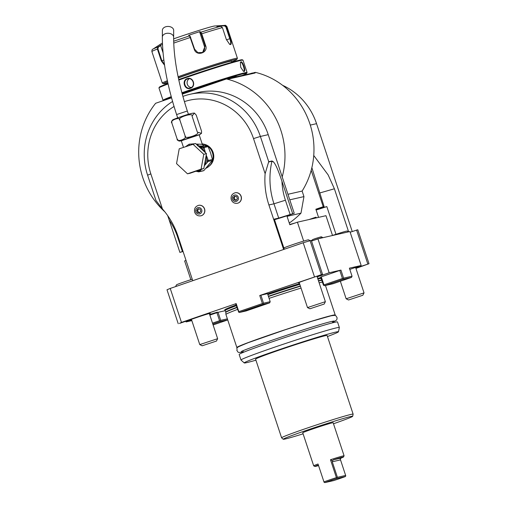 <?xml version="1.0" encoding="UTF-8"?>
<svg xmlns="http://www.w3.org/2000/svg" width="508" height="508" viewBox="0 0 508 508"><rect width="100%" height="100%" fill="white"/><g stroke="black" fill="none" stroke-linecap="round" stroke-linejoin="round"><path stroke-width="0.76" d="M225.273 310.674L218.053 312.312L209.848 315.1M185.852 321.24L186.08 321.932L191.834 320.624M186.08 321.932L191.637 320.021M260.877 295.148L263.538 303.193L270.186 301.682L267.526 293.637L259.734 295.51L262.395 303.549L238.83 311.645L238.709 312.204L235.629 303.822L236.169 303.6L181.464 322.396L179.432 323.444L197.11 317.373A10.357 0.343 -18.3 0 1 210.268 313.366A10.357 0.343 -18.3 0 1 209.417 313.798M181.464 322.396L170.231 288.436L303.212 242.754L311.283 240.335L322.51 274.288L259.734 295.51M322.51 274.288L304.838 280.365A10.357 0.343 -18.3 0 0 298.323 282.861A10.357 0.343 -18.3 0 0 299.263 282.702M339.788 270.459L321.272 276.816L323.933 284.861L342.449 278.498L339.788 270.459L340.931 270.097L329.159 272.777L317.183 276.892M321.272 276.816L320.732 277.038L323.393 285.083L323.812 285.42L323.933 284.861M311.512 241.027L317.925 238.824L349.936 231.534L361.169 265.494L349.39 268.173L352.05 276.219L351.504 277.4L332.988 283.762L324.529 285.686L343.046 279.324L351.504 277.4M361.169 265.494L349.796 269.399M355.937 268.408L369.018 263.709L355.835 268.097M267.614 293.91A51.518 1.715 -18.3 0 1 299.568 283.616M317.671 278.378A51.518 1.715 -18.3 0 1 320.929 277.628M236.258 305.714A51.232 1.702 161.7 0 0 225.215 310.515L224.746 309.931A51.518 1.715 -18.3 0 1 236.017 304.984M209.772 314.865L217.38 312.134L209.639 314.477M369.018 263.709L357.784 229.749L350.164 232.226M170.231 288.436L166.999 289.763L178.225 323.717M356.578 230.022L367.811 263.982M362.833 295.262L348.532 299.993L362.833 295.262L364.033 292.875L346.145 298.787L340.341 281.235M348.532 299.993L346.145 298.787M352.05 276.219L343.592 278.143L340.931 270.097M317.925 238.824L329.159 272.777M343.592 278.143L343.046 279.324M342.449 278.498L343.167 278.765M324.529 285.686L323.812 285.42M324.18 304.057L309.88 308.788L324.18 304.057L325.374 301.669L307.492 307.588L299.174 282.429M310.071 240.608L321.304 274.568M303.212 242.754L314.439 276.714M238.83 311.645L236.169 303.6M202.152 345.796L216.446 341.071L202.152 345.796L199.765 344.595L217.646 338.684L209.328 313.525M175.584 286.601L176.454 284.88A12.808 0.425 -18.3 0 1 184.499 281.807A12.808 0.425 161.7 0 1 192.246 279.241M263.538 303.193L263.112 303.816L262.395 303.549M270.186 301.682L269.64 302.863L246.069 310.959L239.427 312.471L238.709 312.204M263.112 303.816L262.992 304.375L239.427 312.471M262.992 304.375L269.64 302.863M310.051 240.614L308.489 239.827A12.808 0.425 161.7 0 0 292.233 244.799A12.808 0.425 -18.3 0 0 284.182 247.866L283.966 248.291M348.704 231.819L347.142 231.032A12.808 0.425 161.7 0 0 332.499 235.452M352.222 231.521L316.548 123.666L310.286 125.089M318.56 217.373L315.868 209.233L323.228 206.699L311.194 170.307A77.222 72.93 -102.8 0 0 255.41 72.365L254.298 72.619M323.228 206.699L324.072 206.508L311.861 167.672M313.741 155.48L328.149 174.917L334.397 188.786L348.609 231.769M282.594 85.312A63.1 59.588 77.2 0 1 316.548 123.666M253.022 73.12L254.235 72.587L255.137 72.993L229.07 78.924L227.984 78.607L226.422 78.962L182.251 94.139M290.144 214.522L278.708 218.103L273.977 203.803L268.903 204.959A75.343 71.152 77.2 0 1 265.125 173.692L253.517 138.595L260.375 136.449L268.732 161.715L271.996 160.972L273.425 161.804C274.866 163.798 276.669 165.506 281.946 181.242A65.919 62.255 -102.8 0 0 285.413 200.228L290.144 214.522L294.24 213.296L282.2 176.905A77.222 72.93 -102.8 0 0 226.422 78.962M287.947 194.285L302.12 191.059A77.222 72.93 -102.8 0 0 311.194 170.307M309.023 219.545L315.893 217.183L316.573 217.824M289.262 223.037A90.405 85.382 -102.8 0 0 300.984 213.157L303.955 196.602L302.12 191.059M316.128 210.014A16.008 0.533 -18.3 0 0 326.835 206.597L316.008 209.582L324.072 206.508M326.835 206.597L335.991 234.29M332.518 235.502L325.965 215.69L297.415 222.186L303.663 241.084M297.415 222.186A16.008 0.533 161.7 0 1 289.833 224.765L286.88 215.83A16.008 0.533 -18.3 0 1 274.504 219.678M284.283 249.257L274.314 219.1L278.708 218.103M294.24 213.296L286.88 215.83M268.903 204.959L283.629 249.485M192.735 280.708L178.01 236.188A75.343 71.152 -102.8 0 0 162.446 208.966L150.838 173.869L147.599 175.19A63.1 59.588 -102.8 0 1 172.568 101.486M253.517 138.595A57.448 54.248 -102.8 0 0 184.385 101.638M174.034 106.477A57.448 54.248 -102.8 0 0 150.838 173.869M209.048 166.243A12.243 11.563 -102.8 0 0 213.119 152.47A12.243 11.563 -102.8 0 0 204.038 144.234M237.49 203.251A5.366 5.067 -102.8 0 0 241.154 196.355A5.366 5.067 -102.8 0 0 235.102 192.786M200.914 215.817A5.366 5.067 -102.8 0 0 204.578 208.921A5.366 5.067 -102.8 0 0 198.59 205.334A5.366 5.067 -102.8 0 0 198.533 205.353M268.732 161.715L271.939 161.239L273.025 161.798L271.939 161.246L268.624 162.001L265.125 173.692M282.2 176.905L268.23 134.658A63.1 59.588 -102.8 0 0 197.841 92.507L189.986 94.297A63.1 59.588 -102.8 0 0 182.88 96.412M292.665 213.658L281.946 181.242M268.23 134.658L260.375 136.449A63.1 59.588 -102.8 0 0 189.986 94.297M162.446 208.966L155.956 200.457L147.599 175.19M169.17 219.983L179.889 252.4L182.41 251.536L177.686 237.236A65.919 62.255 -102.8 0 0 169.17 219.983L167.684 215.621M183.071 251.492L179.889 252.4M182.41 251.536L183.013 251.327M190.843 279.692L184.633 260.928A16.008 0.533 161.7 0 0 186.036 260.458L185.68 260.598M315.893 217.183L316.516 217.837M295.618 222.809L296.824 222.377A1.886 0.616 -109 0 1 296.824 222.377L296.863 222.402M289.738 224.479L294.862 223.069M303.955 196.602L289.782 199.828M300.984 213.157L287.045 216.332M171.545 97.815L155.645 103.276A77.222 72.93 -102.8 0 0 164.776 211.747M253.073 73.038L227.984 78.607M252.971 72.923L250.946 73.381M231.616 77.781L229.591 78.245M228.365 78.48L229.07 78.924M182.156 93.77A32.963 1.099 -18.3 0 1 194.666 89.332A32.963 1.099 -18.3 0 1 223.736 79.889M228.917 78.353A32.963 1.099 -18.3 0 1 236.499 76.549M182.035 93.326A43.694 1.454 -18.3 0 1 191.224 90.119A43.694 1.454 -18.3 0 1 246.717 73.26A43.694 1.454 -18.3 0 1 242.672 75.222M163.919 100.438A43.694 1.454 -18.3 0 1 171.38 97.225M181.883 92.754A44.26 1.473 -18.3 0 1 190.862 89.624A44.26 1.473 -18.3 0 1 247.079 72.492A44.26 1.473 -18.3 0 1 247.072 72.549L246.717 73.26M178.803 80.067A44.26 1.473 -18.3 0 1 186.785 77.292A44.26 1.473 -18.3 0 1 242.964 60.122A44.26 1.473 -18.3 0 1 243.002 60.16L247.079 72.492M187.23 78.632C193.154 76.295 196.532 86.506 190.417 88.284C184.702 90.576 181.324 80.359 187.23 78.632L187.903 78.835M240.976 61.811C242.729 61.157 246.094 71.368 244.17 71.463L243.44 71.291L240.729 67.285L240.379 62.459L240.976 61.811L240.76 62.287C242.322 61.639 245.472 71.183 243.713 71.222L243.237 71.152M163.544 100.565L163.074 100.33A44.26 1.473 -18.3 0 1 163.036 100.292A44.26 1.473 -18.3 0 1 171.228 96.647M163.036 100.292L158.953 87.96A44.26 1.473 -18.3 0 1 158.966 87.903A44.26 1.473 -18.3 0 1 168.091 83.96M158.966 87.903L159.322 87.192A43.694 1.454 -18.3 0 1 167.97 83.433M178.689 79.534A43.694 1.454 -18.3 0 1 186.792 76.714A43.694 1.454 -18.3 0 1 242.252 59.766L242.964 60.122M231.794 62.268L231.438 61.208A32.956 1.092 161.7 0 0 229.603 61.443A32.956 1.092 161.7 0 0 178.346 77.934M167.85 82.868A38.614 1.283 -18.3 0 1 165.646 83.414A38.614 1.283 -18.3 0 1 163.525 83.718A38.614 1.283 -18.3 0 1 167.589 81.693M178.295 77.692A38.614 1.283 -18.3 0 1 234.658 59.703A38.614 1.283 -18.3 0 1 236.804 59.48A38.614 1.283 -18.3 0 1 231.654 61.843M163.525 83.718L162.338 83.122A39.554 1.314 -18.3 0 1 162.3 83.083A39.554 1.314 -18.3 0 1 167.38 80.696M178.092 76.727A39.554 1.314 -18.3 0 1 235.204 58.522A39.554 1.314 -18.3 0 1 237.407 58.242A39.554 1.314 -18.3 0 1 237.401 58.293L236.804 59.48M222.415 27.61L220.599 26.314L216.916 26.524L220.79 25.641L224.472 25.432L226.314 26.721L230.232 38.564C231.407 41.999 231.527 44.005 230.594 44.583L229.667 44.355L226.333 39.453L222.415 27.61A39.554 1.314 161.7 0 0 201.733 33.795L205.651 45.637C208.578 52.807 196.406 56.769 194.278 49.314L189.592 35.865L190.056 36.1L188.639 35.255L199.936 31.604L200.882 32.207L201.733 33.795L201.263 33.96L205.181 45.803L202.641 52.451L197.904 52.686L194.621 49.219L190.056 36.1M164.554 65.202L161.303 60.871L157.385 49.028L157.861 46.99L158.286 47.225L160.642 45.504L163.043 52.749M220.599 26.314A38.157 1.27 161.7 0 0 200.882 32.207L200.616 32.683L201.263 33.96M164.459 64.548L161.836 60.687L157.924 48.851L158.286 47.225M173.634 38.843A28.251 0.94 -18.3 0 1 213.284 26.245A28.251 0.94 -18.3 0 1 214.611 26.003L224.765 25.4A38.157 1.27 161.7 0 0 224.472 25.432L224.377 25.832L225.844 26.867L229.762 38.71C230.867 41.929 230.994 43.809 230.137 44.336L229.464 44.221M230.2 44.323L230.594 44.583M162.465 44.279L157.861 46.99A38.157 1.27 161.7 0 0 152.87 49.174L161.379 43.612A28.251 0.94 -18.3 0 1 162.42 43.085M173.673 41.243A38.157 1.27 161.7 0 1 189.592 35.865L188.639 35.255M199.936 31.604L199.688 32.093L200.616 32.683M199.688 32.093L204.368 46.234A5.652 5.544 -118.1 0 1 202.184 52.667M160.28 45.225L160.642 45.504M220.79 25.641L220.79 26.041L224.377 25.832M190.417 88.284L190.424 87.897C185.21 90.043 182.048 80.493 187.465 78.962C192.888 76.772 196.044 86.316 190.424 87.897L189.992 88.017M189.255 78.746A4.712 4.445 -102.8 0 0 191.243 87.516M240.297 62.694L240.76 62.287M243.77 71.209L244.17 71.463M205.715 168.383A12.808 12.097 77.2 0 0 212.414 152.571A12.808 12.097 -102.8 0 0 202.146 143.828M185.725 146.558L189.109 144.215L194.329 143.777M196.177 144.094L202.292 144.266L199.18 134.849L181.299 140.767L183.471 147.333M181.343 140.9L178.943 141.084L177.159 139.071C176.409 142.754 187.928 138.449 185.166 136.081C183.496 139.973 201.028 134.303 197.358 132.137L201.517 133.325L201.543 131.185L196.228 115.094L194.443 113.087L192.043 116.046C193.707 112.154 176.168 117.831 179.851 119.996C180.613 116.307 169.081 120.618 171.844 122.987L171.869 120.847C173.406 119.539 170.517 120.415 179.838 117.119C187.604 114.319 192.475 112.973 194.443 113.087M197.358 132.137L192.043 116.046M185.166 136.081L179.851 119.996M177.159 139.071L171.844 122.987M173.634 37.192A5.652 3.905 0.4 0 0 165.449 33.655A5.652 3.905 0.4 0 0 162.331 37.116L162.376 30.309A5.652 3.905 0.4 0 1 165.494 26.848A5.652 3.905 0.4 0 1 173.679 30.385L173.634 37.192C173.673 58.388 178.238 82.994 187.331 111.011L176.6 114.56L177.692 117.862M197.161 145.009L197.123 144.323L197.225 145.066M206.483 153.676L203.816 168.523L190.208 173.196L187.49 173.812L176.549 163.639L179.216 148.793L195.542 143.497L206.483 153.676L203.765 154.292L201.098 169.139L203.816 168.523M201.098 169.139L187.49 173.812M192.824 144.12L203.765 154.292M204.318 165.722L206.915 162.808A13.748 12.986 -102.8 0 0 207.645 158.763L206.223 155.131M211.131 155.2A12.808 12.097 -102.8 0 0 210.604 152.984L208.134 146.609L203.968 147.555L204.502 149.269A13.748 12.986 -102.8 0 0 203.168 147.828L197.669 145.771M209.728 150.927A12.808 12.097 -102.8 0 1 210.604 152.984L212.439 159.512L208.21 160.471L207.645 158.763M205.448 152.711L204.502 149.269M203.505 146.806L198.641 145.879C203.327 146.279 204.775 145.948 202.984 144.894L207.131 145.987L203.505 146.806L203.968 147.555M203.505 146.939L203.168 147.828L204.095 148.031M197.568 145.739L198.641 145.879A1.886 0.978 95.4 0 1 197.987 144.424M202.267 144.672L202.603 144.799M207.366 146.063L208.134 146.609M212.439 159.512A14.503 13.697 77.2 0 1 212.255 160.509L203.86 170.586L199.631 171.545L201.454 169.335M203.86 170.586A14.503 13.697 77.2 0 1 202.946 170.898L198.717 171.863L197.041 171.482A13.748 12.986 -102.8 0 0 200.743 170.212M195.904 171.24L197.041 171.482M198.717 171.863A14.503 13.697 -102.8 0 0 199.631 171.545M206.915 162.808L208.032 161.468A14.503 13.697 -102.8 0 0 208.21 160.471M212.255 160.509L208.032 161.468M232.442 199.238A3.264 3.086 77.2 0 1 234.334 195.136A3.264 3.086 77.2 0 1 238.277 197.231A3.264 3.086 -102.8 0 1 236.385 201.333A3.264 3.086 -102.8 0 1 232.442 199.238M237.382 198.685L236.703 196.621L234.677 196.171L233.337 197.777L234.017 199.841L236.042 200.298L237.382 198.685M234.017 199.841L234.925 199.638L234.239 197.574L235.293 196.304M236.328 199.949L234.925 199.638M233.337 197.777L234.239 197.574M195.866 211.798A3.264 3.086 77.2 0 1 197.764 207.696A3.264 3.086 77.2 0 1 201.708 209.791A3.264 3.086 -102.8 0 1 199.809 213.893A3.264 3.086 -102.8 0 1 195.866 211.798M200.812 211.252L200.127 209.188L198.107 208.731L196.761 210.344L197.447 212.407L199.473 212.858L200.812 211.252M197.447 212.407L198.349 212.198L197.669 210.134L198.723 208.871M199.758 212.515L198.349 212.198M196.761 210.344L197.669 210.134M311.804 240.925L312.439 239.668L315.347 238.557L321.227 236.766L322.517 237.407L311.861 240.906M322.517 237.407L322.631 237.75M212.509 323.139L219.57 320.713L216.91 312.668M219.57 320.713L220.288 320.98L220.713 320.358L218.053 312.312M220.713 320.358L227.374 318.84M227.736 319.919L213.106 324.949M212.814 324.066L220.167 321.539L227.705 319.824M220.288 320.98L220.167 321.539M237.49 309.435A51.797 1.721 161.7 0 0 225.92 314.433A51.797 1.721 161.7 0 0 225.92 314.446L236.855 347.51A51.797 1.721 161.7 0 0 237.503 347.567M322.396 282.061A51.797 1.721 161.7 0 0 321.393 282.277A51.797 1.721 161.7 0 0 319.145 282.829M301.041 288.074A51.797 1.721 161.7 0 0 269.088 298.367M334.728 315.417A51.797 1.721 161.7 0 0 335.21 314.979A51.797 1.721 161.7 0 0 332.327 315.341A51.797 1.721 161.7 0 0 277.336 332.334A51.797 1.721 161.7 0 0 236.855 347.51M255.924 360.178A49.619 1.651 -18.3 0 1 247.009 362.566A49.619 1.651 -18.3 0 1 244.259 362.941L241.014 360.051A51.797 1.721 -18.3 0 1 240.995 360.02L239.166 354.482A51.797 1.721 -18.3 0 1 279.641 339.306A51.797 1.721 -18.3 0 1 334.632 322.313A51.797 1.721 -18.3 0 1 337.515 321.951L339.35 327.495A51.797 1.721 -18.3 0 1 339.35 327.527L338.468 331.781A49.619 1.651 -18.3 0 1 327.457 336.525M240.995 360.02A51.797 1.721 -18.3 0 1 281.476 344.843A51.797 1.721 -18.3 0 1 336.461 327.857A51.797 1.721 -18.3 0 1 339.35 327.495M244.259 362.941A49.619 1.651 -18.3 0 1 282.581 348.52A49.619 1.651 -18.3 0 1 335.699 332.099A49.619 1.651 -18.3 0 1 338.468 331.781M333.496 423.767A36.582 1.213 161.7 0 0 352.685 416.293L353.13 414.166A37.668 1.251 161.7 0 0 353.124 414.141L327.12 335.502A37.668 1.251 161.7 0 0 279.273 350.082A37.668 1.251 -18.3 0 0 255.588 359.156L281.597 437.801A37.668 1.251 161.7 0 0 281.61 437.82L283.235 439.261A36.582 1.213 161.7 0 0 303.098 433.819M353.124 414.141A37.668 1.251 161.7 0 0 305.283 428.72A37.668 1.251 161.7 0 0 281.597 437.801M352.685 416.293A36.582 1.213 161.7 0 0 306.222 430.428A36.582 1.213 161.7 0 0 283.235 439.261M317.341 465.341L317.24 465.372A15.069 0.502 161.7 0 0 314.89 466.458L313.703 465.861A16.008 0.533 -18.3 0 1 313.69 465.849L302.755 432.784A16.008 0.533 -18.3 0 1 312.82 428.923A16.008 0.533 -18.3 0 1 333.153 422.732L344.087 455.797A16.008 0.533 -18.3 0 1 344.087 455.816A16.008 0.533 -18.3 0 0 330.492 459.734L332.473 460.82L333.4 459.816L341.128 458.057A15.069 0.502 161.7 0 0 343.484 457.003A15.069 0.502 161.7 0 0 333.4 459.816M330.492 459.734L336.404 477.609A16.008 0.533 161.7 0 0 329.667 479.863A16.008 0.533 161.7 0 0 323.952 481.882L318.04 464.014L323.952 481.882M313.69 465.849A16.008 0.533 -18.3 0 1 318.04 464.014M324.066 482.263L324.86 482.6L333.546 480.625A15.069 0.502 161.7 0 0 345.332 476.574L336.639 478.555A15.069 0.502 161.7 0 0 324.86 482.6M336.404 477.609L336.855 477.869L336.639 478.555M336.855 477.869L337.407 477.317L332.264 461.772L332.473 460.82M341.128 458.057L340.246 459.048L345.77 475.837L345.332 476.574M317.462 465.322L318.529 465.614M314.89 466.458A15.069 0.502 161.7 0 0 318.497 465.595M345.656 475.444L337.407 477.317M318.072 209.106L317.945 208.731M319.608 193.015L334.397 188.786M273.425 161.804A9.417 1.384 12.5 0 0 273.025 161.798M271.996 160.972L271.939 161.246A75.343 71.152 77.2 0 0 273.977 203.803L285.413 200.228M177.686 237.236L178.289 237.026M190.703 37.376L190.36 37.478A39.554 1.314 161.7 0 0 173.73 43.097M157.924 48.851L157.385 49.028A39.554 1.314 161.7 0 0 151.886 51.581L162.3 83.083M205.651 45.637L204.368 46.234M194.278 49.314L194.621 49.219M161.303 60.871L163.843 60.09M237.407 58.242L226.993 26.746A39.554 1.314 161.7 0 0 226.314 26.721L225.844 26.867M230.232 38.564L226.466 39.84M181.337 140.894L186.963 138.557A10.224 0.343 -18.3 0 1 197.256 135.242A10.224 0.343 -18.3 0 1 199.225 134.976M189.344 145.313A1.886 0.616 71 0 0 189.109 144.215M205.061 152.356A12.808 12.097 -102.8 0 0 198.285 146.05M204.368 165.443A12.808 12.097 -102.8 0 0 206.153 155.492M207.518 166.389A12.808 12.097 -102.8 0 0 208.363 165.475A12.808 12.097 -102.8 0 0 209.213 164.325M237.426 203.27A5.366 5.067 -102.8 0 0 241.033 196.386A5.366 5.067 77.2 0 0 235.045 192.799C231.794 193.961 230.537 196.266 231.28 199.701C232.442 202.476 234.493 203.664 237.426 203.27L237.547 203.238M200.857 215.83A5.366 5.067 -102.8 0 0 204.457 208.947A5.366 5.067 77.2 0 0 198.469 205.365C195.224 206.527 193.967 208.826 194.71 212.268C195.866 215.043 197.917 216.23 200.857 215.83L200.977 215.805M267.849 294.634A51.232 1.702 -18.3 0 1 299.809 284.34M317.919 279.114A51.232 1.702 -18.3 0 1 321.177 278.384M236.785 307.321A51.232 1.702 161.7 0 0 225.749 312.128L225.215 310.515M268.383 296.247A51.232 1.702 -18.3 0 1 300.336 285.953M318.446 280.727A51.232 1.702 -18.3 0 1 321.71 279.991M268.478 296.52A51.27 1.702 -18.3 0 1 300.431 286.226M318.541 281A51.27 1.702 -18.3 0 1 321.799 280.264M236.88 307.6A51.27 1.702 161.7 0 0 225.806 312.401L225.749 312.128M332.264 461.772L340.512 459.892M364.033 292.875L355.606 267.405M325.374 301.669L316.954 276.2M309.88 308.788L307.499 307.594M199.765 344.595L191.408 319.329M216.446 341.071L217.646 338.69M152.87 49.174C152.26 49.149 151.93 49.949 151.886 51.581M224.765 25.4C225.241 25.013 225.984 25.457 226.993 26.746M199.225 134.988L201.517 133.325M188.424 114.319L187.331 111.011M162.331 37.116C162.401 59.792 167.157 85.604 176.6 114.56M202.292 144.266L202.667 144.856L207.188 145.987M225.806 312.401L225.92 314.433M325.45 285.477L335.21 314.979M332.823 322.751L332.346 321.316M243.408 352.317L242.932 350.882M343.484 457.003L344.087 455.816M243.281 351.93L242.945 352.006C236.868 352.895 238.703 352.469 236.849 350.488C238.093 347.161 232.486 349.047 248.215 342.684L285.604 329.641L312.261 321.126L330.899 315.849C336.975 314.96 335.14 315.379 336.995 317.367L337.052 318.967L336.366 320.256L332.689 322.358M334.048 320.999L332.156 321.354C318.656 323.971 239.605 350.818 241.376 351.65L241.383 351.644"/></g></svg>
